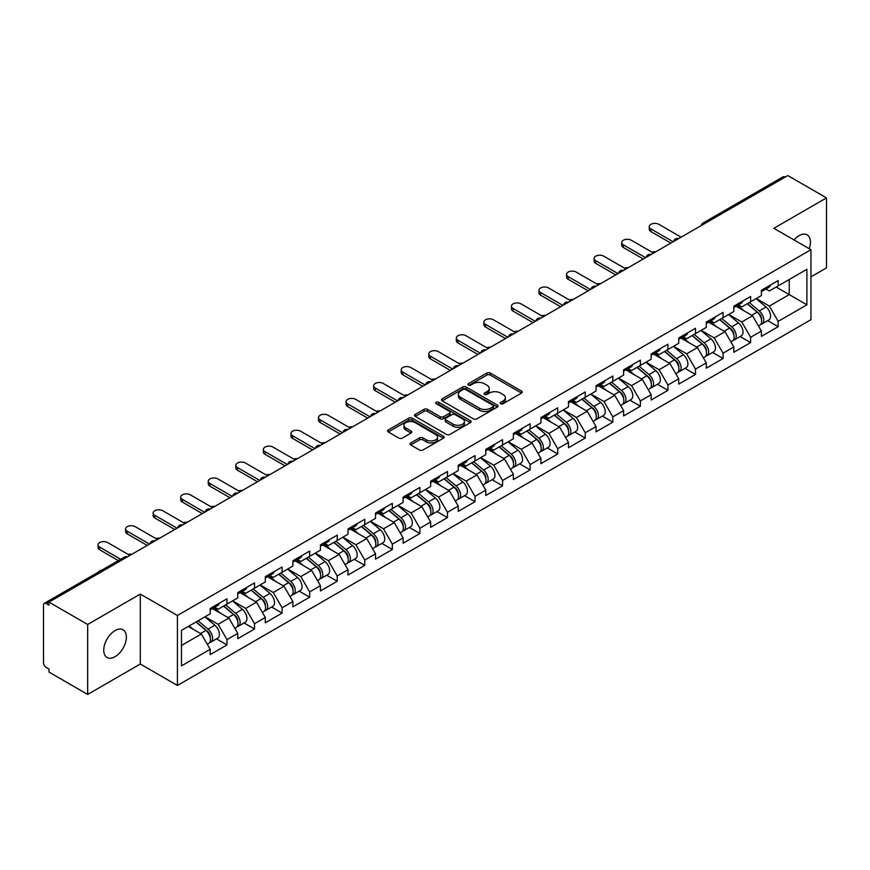 <?xml version="1.0" encoding="UTF-8"?>
<svg xmlns="http://www.w3.org/2000/svg" width="870" height="870" viewBox="0 0 870 870"><rect width="100%" height="100%" fill="white"/><g stroke="black" fill="none" stroke-linecap="round" stroke-linejoin="round"><path stroke-width="1.3" d="M500.685 403.713A1.718 0.99 0 0 0 503.11 403.713L521.532 393.077A2.458 1.414 0 0 0 522.25 392.076A2.458 1.414 0 0 0 521.532 391.076L490.321 373.056A2.458 1.414 0 0 0 486.852 373.056L468.43 383.692A1.718 0.99 0 0 0 467.929 384.388A1.718 0.99 0 0 0 468.43 385.095A1.718 0.99 0 0 0 470.855 385.095L473.236 383.713A7.852 4.535 0 0 1 484.34 383.713L486.939 385.214A7.852 4.535 0 0 1 489.234 388.422A7.852 4.535 0 0 1 486.939 391.63L484.557 393.001A1.718 0.99 0 0 0 484.057 393.708A1.718 0.99 0 0 0 484.557 394.404A1.718 0.99 0 0 0 486.982 394.404L489.364 393.022A7.852 4.535 0 0 1 500.467 393.022L503.067 394.534A7.852 4.535 0 0 1 505.361 397.731A7.852 4.535 0 0 1 503.067 400.939L500.685 402.31A1.718 0.99 0 0 0 500.185 403.017A1.718 0.99 0 0 0 500.685 403.713L500.685 402.31M115.047 630.587A15.986 9.233 -60 0 1 123.051 629.793A15.986 9.233 -60 0 1 125.498 642.604A15.986 9.233 -60 0 1 115.047 656.698A15.986 9.233 -60 0 1 107.053 657.492A15.986 9.233 -60 0 1 104.607 644.67A15.986 9.233 -60 0 1 115.047 630.587M794.049 239.957A15.986 9.233 -60 0 1 799.117 235.639A15.986 9.233 -60 0 1 807.11 234.846A15.986 9.233 -60 0 1 809.22 248.722M410.727 442.939A2.458 1.414 0 0 0 410.009 443.939A2.458 1.414 0 0 0 410.727 444.94L419.481 449.997A2.458 1.414 0 0 0 422.95 449.997L443.417 438.186A2.458 1.414 0 0 0 444.135 437.175A2.458 1.414 0 0 0 443.417 436.174L412.195 418.155A2.458 1.414 0 0 0 408.726 418.155L388.27 429.976A2.458 1.414 0 0 0 387.552 430.976A2.458 1.414 0 0 0 388.27 431.977L398.841 438.078A2.458 1.414 0 0 0 402.31 438.078L411.075 433.021A2.458 1.414 0 0 0 411.793 432.02A2.458 1.414 0 0 0 411.075 431.02L405.822 427.996A6.558 3.784 0 0 1 403.908 425.321A6.558 3.784 0 0 1 407.954 421.819A6.558 3.784 0 0 1 415.099 422.635L435.652 434.5A6.558 3.784 0 0 1 437.577 437.175A6.558 3.784 0 0 1 433.521 440.677A6.558 3.784 0 0 1 426.376 439.861L422.95 437.882A2.458 1.414 0 0 0 419.481 437.882L410.727 442.939L410.727 444.94L419.481 439.926L419.481 437.882M140.32 594.069L87.663 624.464L48.981 602.127L787.807 175.566L826.5 197.903L773.854 228.299L810.949 249.723L177.415 615.492L140.32 594.069L140.32 664.038L177.415 685.462L177.415 615.492M473.41 418.861A2.458 1.414 0 0 0 476.88 418.861L497.346 407.04A2.458 1.414 0 0 0 498.064 406.04A2.458 1.414 0 0 0 497.346 405.039L466.135 387.019A2.458 1.414 0 0 0 462.666 387.019L442.199 398.83A2.458 1.414 0 0 0 441.481 399.841A2.458 1.414 0 0 0 442.199 400.842L473.41 418.861M436.903 404.082A1.718 0.99 0 0 1 438.643 404.332L438.643 402.288L470.376 420.612A2.458 1.414 0 0 1 471.094 421.613A2.458 1.414 0 0 1 470.376 422.613L449.921 434.424A2.458 1.414 0 0 1 446.451 434.424L415.229 416.404L415.229 414.403A2.458 1.414 0 0 0 414.512 415.403A2.458 1.414 0 0 0 415.229 416.404M415.229 414.403L423.994 409.346A2.458 1.414 0 0 1 427.464 409.346L440.122 416.654A2.458 1.414 0 0 0 443.591 416.654L449.398 413.304A2.458 1.414 0 0 0 450.116 412.304A2.458 1.414 0 0 0 449.398 411.303L436.218 403.691A1.718 0.99 0 0 1 435.718 402.995A1.718 0.99 0 0 1 436.773 402.07A1.718 0.99 0 0 1 438.643 402.288M177.415 685.462L810.949 319.692L810.949 249.723M216.489 638.863L226.972 644.92L226.972 639.613L218.142 624.312L205.059 616.765M226.972 644.92L210.192 654.61L210.192 649.303L181.482 665.876L181.482 630.38L210.192 613.807L210.192 608.5L226.972 598.81L226.972 604.117L237.749 597.897L237.749 592.59L254.529 582.9L254.529 588.207L265.306 581.976L265.306 576.679L282.097 566.99L282.097 572.286L292.875 566.065L292.875 560.769L309.655 551.08L309.655 556.376L320.432 550.155L320.432 544.848L337.212 535.159L337.212 540.466L347.989 534.245L347.989 528.938L364.769 519.249L364.769 524.556L375.546 518.335L375.546 513.028L392.337 503.338L392.337 508.645L403.114 502.425L403.114 497.118L419.895 487.428L419.895 492.735L430.672 486.504L430.672 481.208L447.452 471.518L447.452 476.814L458.229 470.594L458.229 465.298L475.02 455.608L475.02 460.904L485.797 454.684L485.797 449.377L502.577 439.687L502.577 444.994L513.354 438.774L513.354 433.467L530.135 423.777L530.135 429.084L540.912 422.863L540.912 417.556L557.692 407.867L557.692 413.174L568.469 406.953L568.469 401.646L585.26 391.957L585.26 397.264L596.037 391.043L596.037 385.736L612.817 376.047L612.817 381.343L623.594 375.122L623.594 369.826L640.374 360.137L640.374 365.433L651.151 359.212L651.151 353.905L667.942 344.215L667.942 349.522L678.72 343.302L678.72 337.995L695.5 328.305L695.5 333.612L706.277 327.392L706.277 322.085L723.057 312.395L723.057 317.702L733.834 311.482L733.834 306.175L750.625 296.485L750.625 301.792L761.402 295.572L761.402 290.265L778.182 280.575L778.182 285.882L806.892 269.298L806.892 304.794L778.182 321.378L769.352 306.077L756.269 298.53M767.699 320.628L778.182 326.674L778.182 321.378M778.182 326.674L761.402 336.364L761.402 331.068L750.625 337.288L741.784 321.987L728.712 314.44M740.142 336.538L750.625 342.584L750.625 337.288M750.625 342.584L733.834 352.274L733.834 346.978L723.057 353.198L714.226 337.897L701.155 330.35M712.573 352.448L723.057 358.505L723.057 353.198M723.057 358.505L706.277 368.195L706.277 362.888L695.5 369.108L686.669 353.807L673.597 346.26M685.016 368.358L695.5 374.415L695.5 369.108M695.5 374.415L678.72 384.105L678.72 378.798L667.942 385.019L659.101 369.717L646.029 362.17M657.459 384.268L667.942 390.325L667.942 385.019M667.942 390.325L651.151 400.015L651.151 394.708L640.374 400.929L631.544 385.627L618.472 378.08M629.902 400.189L640.374 406.236L640.374 400.929M640.374 406.236L623.594 415.925L623.594 410.618L612.817 416.85L603.987 401.548L590.915 394.001M602.334 416.099L612.817 422.146L612.817 416.85M612.817 422.146L596.037 431.835L596.037 426.539L585.26 432.76L576.429 417.459L563.347 409.911M574.776 432.009L585.26 438.056L585.26 432.76M585.26 438.056L568.469 447.745L568.469 442.449L557.692 448.67L548.861 433.369L535.789 425.821M547.219 447.919L557.692 453.977L557.692 448.67M557.692 453.977L540.912 463.666L540.912 458.359L530.135 464.58L521.304 449.279L508.232 441.732M519.651 463.83L530.135 469.887L530.135 464.58M530.135 469.887L513.354 479.577L513.354 474.27L502.577 480.49L493.747 465.189L480.664 457.642M492.094 479.74L502.577 485.797L502.577 480.49M502.577 485.797L485.797 495.487L485.797 490.18L475.02 496.4L466.179 481.099L453.107 473.552M464.536 495.661L475.02 501.707L475.02 496.4M475.02 501.707L458.229 511.397L458.229 506.09L447.452 512.31L438.621 497.02L425.55 489.473M436.968 511.571L447.452 517.617L447.452 512.31M447.452 517.617L430.672 527.307L430.672 522.011L419.895 528.231L411.064 512.93L397.992 505.383M409.411 527.481L419.895 533.528L419.895 528.231M419.895 533.528L403.114 543.217L403.114 537.921L392.337 544.141L383.496 528.84L370.424 521.293M381.854 543.391L392.337 549.448L392.337 544.141M392.337 549.448L375.546 559.138L375.546 553.831L364.769 560.052L355.939 544.75L342.867 537.203M354.297 559.301L364.769 565.359L364.769 560.052M364.769 565.359L347.989 575.048L347.989 569.741L337.212 575.962L328.381 560.661L315.31 553.113M326.728 575.211L337.212 581.269L337.212 575.962M337.212 581.269L320.432 590.958L320.432 585.651L309.655 591.872L300.824 576.571L287.742 569.024M299.171 591.132L309.655 597.179L309.655 591.872M309.655 597.179L292.875 606.868L292.875 601.561L282.097 607.782L273.256 592.492L260.184 584.934M271.614 607.043L282.097 613.089L282.097 607.782M282.097 613.089L265.306 622.779L265.306 617.472L254.529 623.703L245.699 608.402L232.627 600.855M244.046 622.953L254.529 628.999L254.529 623.703M254.529 628.999L237.749 638.689L237.749 633.393L226.972 639.613M214.727 607.238L218.142 609.217L226.972 604.117M218.142 624.312L228.919 618.091L212.421 608.565M237.749 633.393L228.919 618.091M242.284 591.328L245.699 593.307L254.529 588.207M245.699 608.402L256.476 602.181L239.989 592.655M265.306 617.472L256.476 602.181M269.841 575.418L273.256 577.386L282.097 572.286M273.256 592.492L284.033 586.26L267.547 576.745M292.875 601.561L284.033 586.26M297.409 559.508L300.824 561.476L309.655 556.376M300.824 576.571L311.601 570.35L295.104 560.835M320.432 585.651L311.601 570.35M324.967 543.598L328.381 545.566L337.212 540.466M328.381 560.661L339.159 554.44L322.672 544.924M347.989 569.741L339.159 554.44M352.524 527.688L355.939 529.656L364.769 524.556M355.939 544.75L366.716 538.53L350.229 529.014M375.546 553.831L366.716 538.53M380.081 511.767L383.496 513.746L392.337 508.645M383.496 528.84L394.273 522.62L377.787 513.093M403.114 537.921L394.273 522.62M407.649 495.856L411.064 497.836L419.895 492.735M411.064 512.93L421.841 506.71L405.344 497.183M430.672 522.011L421.841 506.71M435.207 479.946L438.621 481.915L447.452 476.814M438.621 497.02L449.398 490.789L432.912 481.273M458.229 506.09L449.398 490.789M462.764 464.036L466.179 466.005L475.02 460.904M466.179 481.099L476.956 474.879L460.469 465.363M485.797 490.18L476.956 474.879M490.332 448.126L493.747 450.094L502.577 444.994M493.747 465.189L504.524 458.969L488.026 449.453M513.354 474.27L504.524 458.969M517.889 432.216L521.304 434.184L530.135 429.084M521.304 449.279L532.081 443.058L515.595 433.543M540.912 458.359L532.081 443.058M545.447 416.295L548.861 418.274L557.692 413.174M548.861 433.369L559.638 427.148L543.152 417.622M568.469 442.449L559.638 427.148M573.004 400.385L576.429 402.364L585.26 397.264M576.429 417.459L587.196 411.238L570.709 401.712M596.037 426.539L587.196 411.238M600.572 384.475L603.987 386.443L612.817 381.343M603.987 401.548L614.764 395.317L598.277 385.801M623.594 410.618L614.764 395.317M628.129 368.565L631.544 370.533L640.374 365.433M631.544 385.627L642.321 379.407L625.834 369.891M651.151 394.708L642.321 379.407M655.686 352.654L659.101 354.623L667.942 349.522M659.101 369.717L669.878 363.497L653.392 353.981M678.72 378.798L669.878 363.497M683.254 336.744L686.669 338.713L695.5 333.612M686.669 353.807L697.446 347.587L680.949 338.071M706.277 362.888L697.446 347.587M710.812 320.834L714.226 322.803L723.057 317.702M714.226 337.897L725.004 331.677L708.517 322.15M733.834 346.978L725.004 331.677M738.369 304.913L741.784 306.892L750.625 301.792M741.784 321.987L752.561 315.767L736.074 306.24M761.402 331.068L752.561 315.767M785.164 177.099L705.124 223.296M704.004 223.949A3.752 2.164 120 0 1 704.95 223.198A3.752 2.164 60 0 0 703.08 223.014L783.109 176.806A3.752 2.164 60 0 1 784.979 176.991M765.937 289.003L769.352 290.971L778.182 285.882M769.352 306.077L789.221 294.593L789.221 279.498L806.892 269.298M776.149 287.046L806.892 304.794M810.949 276.856L826.5 267.873L826.5 197.903M87.663 624.464L87.663 694.434L48.981 672.097L48.981 669.041L46.153 667.41A3.752 2.164 -120 0 1 43.5 662.82L43.5 605.085A3.752 2.164 -120 0 1 44.272 603.367A3.752 2.164 -120 0 1 46.153 603.552L48.981 605.183L48.981 602.127M87.663 694.434L140.32 664.038M181.482 645.475L201.351 634.002L188.279 626.454M210.192 649.303L201.351 634.002M501.37 403.963L503.067 402.973A7.852 4.535 0 0 0 505.361 399.776L505.361 397.731M489.234 388.422L489.234 390.467A7.852 4.535 0 0 1 486.939 393.664L485.242 394.643M521.532 391.076L521.532 393.077L490.321 375.09A2.458 1.414 0 0 0 486.852 375.09L469.115 385.334M497.314 407.062L466.135 389.064A2.458 1.414 0 0 0 462.666 389.064L442.232 400.852M493.007 406.747A1.718 0.99 0 0 0 493.507 406.04A1.718 0.99 0 0 0 493.007 405.344L465.613 389.521A1.718 0.99 0 0 0 463.177 389.521L460.665 390.978A7.852 4.535 0 0 0 458.37 394.175A7.852 4.535 0 0 0 460.665 397.383L479.392 408.193A7.852 4.535 0 0 0 490.495 408.193L493.007 406.747L493.007 408.78A1.718 0.99 0 0 0 493.507 408.084L493.507 406.04M458.37 394.175L458.37 396.22A7.852 4.535 0 0 0 460.665 399.428L460.665 397.383M493.007 408.78L490.495 410.238A7.852 4.535 0 0 1 479.392 410.238L460.665 399.428M415.262 416.425L423.994 411.39L423.994 409.346M450.116 412.304L450.116 414.337A2.458 1.414 0 0 1 449.398 415.338L443.591 418.698A2.458 1.414 0 0 1 440.122 418.698L427.464 411.39A2.458 1.414 0 0 0 423.994 411.39M438.643 404.332L470.344 422.635M453.259 424.245A6.558 3.784 0 0 0 460.404 425.06A6.558 3.784 0 0 0 464.449 421.558A6.558 3.784 0 0 0 462.535 418.883L455.293 414.707A2.458 1.414 0 0 0 451.824 414.707L446.016 418.057A2.458 1.414 0 0 0 445.299 419.057A2.458 1.414 0 0 0 446.016 420.058L453.259 424.245L453.259 426.278A6.558 3.784 0 0 0 460.404 427.105A6.558 3.784 0 0 0 464.449 423.603L464.449 421.558M445.299 419.057L445.299 421.102A2.458 1.414 0 0 0 446.016 422.102L446.016 420.058M453.259 426.278L446.016 422.102M437.577 437.175L437.577 439.219A6.558 3.784 0 0 1 433.521 442.721A6.558 3.784 0 0 1 426.376 441.895L422.95 439.926A2.458 1.414 0 0 0 419.481 439.926M403.908 425.321L403.908 427.355A6.558 3.784 0 0 0 405.822 430.03L405.822 427.996M411.042 433.042L405.822 430.03M443.385 438.197L412.195 420.199A2.458 1.414 0 0 0 408.726 420.199L388.303 431.988M655.817 251.767A5.622 3.241 0 0 0 651.978 252.18M759.293 313.733L758.064 313.015M760.88 324.249A8.243 4.763 -120 0 0 762.076 323.868A8.243 4.763 -120 0 0 763.555 318.115A8.243 4.763 -120 0 0 759.26 310.927L749.32 302.542M762.076 323.868L768.873 319.942A8.243 4.763 -120 0 0 770.363 314.19A8.243 4.763 -120 0 0 766.068 307.001L756.117 298.617M747.406 303.641L758.749 313.211A4.992 2.882 60 0 1 761.446 319.377M758.455 325.967L759.956 325.097A8.243 4.763 -120 0 0 761.435 319.333A8.243 4.763 -120 0 0 757.139 312.156L747.199 303.76M744.328 311.014L737.619 305.348M681.101 237.173L658.84 224.319A5.622 3.241 0 0 0 652.717 223.612A5.622 3.241 0 0 0 649.248 226.613A5.622 3.241 0 0 0 650.89 228.908L650.89 231.561A5.622 3.241 180 0 1 649.248 229.267L649.248 226.613M670.857 243.089L650.89 231.561M763.61 288.981A8.243 4.763 60 0 1 762.076 291.233A8.243 4.763 60 0 1 761.402 291.515M770.407 285.055A8.243 4.763 60 0 1 768.873 287.307L762.076 291.233M673.152 241.762L650.89 228.908M628.249 267.688A5.622 3.241 0 0 0 624.421 268.101M731.735 329.643L730.495 328.936M733.312 340.159A8.243 4.763 -120 0 0 734.519 339.789A8.243 4.763 -120 0 0 735.998 334.026A8.243 4.763 -120 0 0 731.703 326.837L721.763 318.453M734.519 339.789L741.316 335.853A8.243 4.763 -120 0 0 742.795 330.1A8.243 4.763 -120 0 0 738.5 322.911L728.56 314.527M719.849 319.562L731.181 329.132A4.992 2.882 60 0 1 733.889 335.287M730.898 341.877L732.399 341.007A8.243 4.763 -120 0 0 733.878 335.244A8.243 4.763 -120 0 0 729.582 328.066L719.642 319.671M716.771 326.924L710.061 321.258M600.692 283.598A5.622 3.241 0 0 0 596.863 284.012M704.178 345.553L702.938 344.846M705.755 356.069A8.243 4.763 -120 0 0 706.951 355.699A8.243 4.763 -120 0 0 708.43 349.936A8.243 4.763 -120 0 0 704.145 342.747L694.195 334.363M706.951 355.699L713.759 351.774A8.243 4.763 -120 0 0 715.238 346.01A8.243 4.763 -120 0 0 710.942 338.821L701.002 330.437M692.281 335.472L703.623 345.042A4.992 2.882 60 0 1 706.32 351.197M703.33 357.787L704.83 356.917A8.243 4.763 -120 0 0 706.32 351.154A8.243 4.763 -120 0 0 702.025 343.976L692.074 335.592M689.214 342.834L682.504 337.168M573.134 299.508A5.622 3.241 0 0 0 569.306 299.922M676.61 361.474L675.381 360.756M678.198 371.979A8.243 4.763 -120 0 0 679.394 371.61A8.243 4.763 -120 0 0 680.873 365.846A8.243 4.763 -120 0 0 676.577 358.668L666.637 350.273M679.394 371.61L686.191 367.684A8.243 4.763 -120 0 0 687.681 361.92A8.243 4.763 -120 0 0 683.385 354.742L673.434 346.347M664.723 351.382L676.066 360.952A4.992 2.882 60 0 1 678.763 367.107M675.772 373.698L677.273 372.828A8.243 4.763 -120 0 0 678.752 367.075A8.243 4.763 -120 0 0 674.457 359.886L664.517 351.502M661.646 358.744L654.936 353.089M545.566 315.418A5.622 3.241 0 0 0 541.738 315.832M649.053 377.384L647.813 376.666M650.629 387.889A8.243 4.763 -120 0 0 651.837 387.52A8.243 4.763 -120 0 0 653.316 381.756A8.243 4.763 -120 0 0 649.02 374.578L639.08 366.183M651.837 387.52L658.633 383.594A8.243 4.763 -120 0 0 660.112 377.83A8.243 4.763 -120 0 0 655.828 370.653L645.877 362.257M637.166 367.292L648.509 376.862A4.992 2.882 60 0 1 651.206 383.017M648.215 389.608L649.716 388.749A8.243 4.763 -120 0 0 651.195 382.985A8.243 4.763 -120 0 0 646.899 375.796L636.96 367.412M634.089 374.655L627.379 369M518.009 331.329A5.622 3.241 0 0 0 514.181 331.742M621.495 393.294L620.256 392.577M623.072 403.8A8.243 4.763 -120 0 0 624.268 403.43A8.243 4.763 -120 0 0 625.758 397.666A8.243 4.763 -120 0 0 621.463 390.489L611.512 382.104M624.268 403.43L631.076 399.504A8.243 4.763 -120 0 0 632.555 393.74A8.243 4.763 -120 0 0 628.26 386.563L618.32 378.167M609.598 383.202L620.941 392.772A4.992 2.882 60 0 1 623.638 398.928M620.647 405.518L622.148 404.659A8.243 4.763 -120 0 0 623.638 398.895A8.243 4.763 -120 0 0 619.342 391.717L609.402 383.322M606.531 390.565L599.821 384.91M653.544 253.083L631.283 240.229A5.622 3.241 0 0 0 625.149 239.533A5.622 3.241 0 0 0 621.68 242.523A5.622 3.241 0 0 0 623.333 244.818L623.333 247.471A5.622 3.241 180 0 1 621.68 245.177L621.68 242.523M643.289 258.999L623.333 247.471M736.053 304.902A8.243 4.763 60 0 1 734.519 307.143A8.243 4.763 60 0 1 733.834 307.425M742.85 300.966A8.243 4.763 60 0 1 741.316 303.217L734.519 307.143M645.594 257.672L623.333 244.818M625.976 268.993L603.715 256.139A5.622 3.241 0 0 0 597.592 255.443A5.622 3.241 0 0 0 594.123 258.444A5.622 3.241 0 0 0 595.765 260.739L595.765 263.382A5.622 3.241 180 0 1 594.123 261.087L594.123 258.444M615.732 274.909L595.765 263.382M708.484 320.812A8.243 4.763 60 0 1 706.951 323.053A8.243 4.763 60 0 1 706.277 323.335M715.292 316.887A8.243 4.763 60 0 1 713.759 319.127L706.951 323.053M618.026 273.582L595.765 260.739M598.419 284.903L576.157 272.06A5.622 3.241 0 0 0 570.035 271.353A5.622 3.241 0 0 0 566.566 274.354A5.622 3.241 0 0 0 568.208 276.649L568.208 279.303A5.622 3.241 180 0 1 566.566 277.008L566.566 274.354M588.174 290.819L568.208 279.303M680.927 336.723A8.243 4.763 60 0 1 679.394 338.963A8.243 4.763 60 0 1 678.72 339.246M687.735 332.797A8.243 4.763 60 0 1 686.191 335.037L679.394 338.963M590.469 289.492L568.208 276.649M570.861 300.824L548.6 287.97A5.622 3.241 0 0 0 542.478 287.263A5.622 3.241 0 0 0 538.998 290.265A5.622 3.241 0 0 0 540.651 292.559L540.651 295.213A5.622 3.241 180 0 1 538.998 292.918L538.998 290.265M560.617 306.74L540.651 295.213M653.37 352.633A8.243 4.763 60 0 1 651.837 354.884A8.243 4.763 60 0 1 651.151 355.156M660.167 348.707A8.243 4.763 60 0 1 658.633 350.958L651.837 354.884M562.912 305.413L540.651 292.559M543.293 316.734L521.043 303.88A5.622 3.241 0 0 0 514.909 303.173A5.622 3.241 0 0 0 511.44 306.175A5.622 3.241 0 0 0 513.093 308.469L513.093 311.123A5.622 3.241 180 0 1 511.44 308.828L511.44 306.175M533.049 322.65L513.093 311.123M625.802 368.543A8.243 4.763 60 0 1 624.268 370.794A8.243 4.763 60 0 1 623.594 371.066M632.61 364.617A8.243 4.763 60 0 1 631.076 366.868L624.268 370.794M535.344 321.324L513.093 308.469M490.452 347.239A5.622 3.241 0 0 0 486.624 347.652M593.927 409.204L592.698 408.487M595.515 419.721A8.243 4.763 -120 0 0 596.711 419.34A8.243 4.763 -120 0 0 598.19 413.587A8.243 4.763 -120 0 0 593.895 406.399L583.955 398.014M596.711 419.34L603.519 415.414A8.243 4.763 -120 0 0 604.998 409.65A8.243 4.763 -120 0 0 600.702 402.473L590.763 394.088M582.041 399.112L593.383 408.683A4.992 2.882 60 0 1 596.08 414.838M593.09 421.439L594.591 420.569A8.243 4.763 -120 0 0 596.07 414.805A8.243 4.763 -120 0 0 591.785 407.628L581.834 399.232M578.974 406.486L572.264 400.82M515.736 332.644L493.475 319.79A5.622 3.241 0 0 0 487.352 319.083A5.622 3.241 0 0 0 483.883 322.085A5.622 3.241 0 0 0 485.525 324.379L485.525 327.033A5.622 3.241 180 0 1 483.883 324.738L483.883 322.085M505.492 338.56L485.525 327.033M598.245 384.453A8.243 4.763 60 0 1 596.711 386.704A8.243 4.763 60 0 1 596.037 386.987M605.052 380.527A8.243 4.763 60 0 1 603.519 382.778L596.711 386.704M507.786 337.234L485.525 324.379M462.883 363.16A5.622 3.241 0 0 0 459.055 363.573M566.37 425.115L565.13 424.408M567.958 435.631A8.243 4.763 -120 0 0 569.154 435.261A8.243 4.763 -120 0 0 570.633 429.497A8.243 4.763 -120 0 0 566.337 422.309L556.398 413.924M569.154 435.261L575.951 431.324A8.243 4.763 -120 0 0 577.43 425.571A8.243 4.763 -120 0 0 573.145 418.383L563.194 409.998M554.484 415.033L565.826 424.603A4.992 2.882 60 0 1 568.523 430.759M565.533 437.349L567.033 436.479A8.243 4.763 -120 0 0 568.512 430.715A8.243 4.763 -120 0 0 564.217 423.538L554.277 415.142M551.406 422.396L544.696 416.73M488.179 348.555L465.918 335.7A5.622 3.241 0 0 0 459.795 335.004A5.622 3.241 0 0 0 456.326 337.995A5.622 3.241 0 0 0 457.968 340.29L457.968 342.943A5.622 3.241 180 0 1 456.326 340.648L456.326 337.995M477.934 354.471L457.968 342.943M570.687 400.374A8.243 4.763 60 0 1 569.154 402.614A8.243 4.763 60 0 1 568.469 402.897M577.484 396.437A8.243 4.763 60 0 1 575.951 398.688L569.154 402.614M480.229 353.144L457.968 340.29M435.326 379.07A5.622 3.241 0 0 0 431.498 379.483M538.813 441.025L537.573 440.318M540.39 451.541A8.243 4.763 -120 0 0 541.586 451.171A8.243 4.763 -120 0 0 543.076 445.407A8.243 4.763 -120 0 0 538.78 438.219L528.84 429.834M541.586 451.171L548.394 447.245A8.243 4.763 -120 0 0 549.873 441.481A8.243 4.763 -120 0 0 545.577 434.293L535.637 425.908M526.915 430.944L538.258 440.514A4.992 2.882 60 0 1 540.955 446.669M537.964 453.259L539.476 452.389A8.243 4.763 -120 0 0 540.955 446.625A8.243 4.763 -120 0 0 536.659 439.448L526.72 431.063M523.849 438.306L517.139 432.64M460.621 364.465L438.36 351.61A5.622 3.241 0 0 0 432.227 350.914A5.622 3.241 0 0 0 428.758 353.905A5.622 3.241 0 0 0 430.411 356.211L430.411 358.853A5.622 3.241 180 0 1 428.758 356.559L428.758 353.905M450.366 370.381L430.411 358.853M543.13 416.284A8.243 4.763 60 0 1 541.586 418.524A8.243 4.763 60 0 1 540.912 418.807M549.927 412.358A8.243 4.763 60 0 1 548.394 414.599L541.586 418.524M452.672 369.054L430.411 356.211M407.769 394.98A5.622 3.241 0 0 0 403.941 395.393M511.255 456.946L510.016 456.228M512.832 467.451A8.243 4.763 -120 0 0 514.029 467.081A8.243 4.763 -120 0 0 515.508 461.317A8.243 4.763 -120 0 0 511.223 454.14L501.272 445.744M514.029 467.081L520.836 463.155A8.243 4.763 -120 0 0 522.315 457.392A8.243 4.763 -120 0 0 518.02 450.214L508.08 441.819M499.358 446.854L510.701 456.424A4.992 2.882 60 0 1 513.398 462.579M510.407 469.169L511.908 468.299A8.243 4.763 -120 0 0 513.387 462.546A8.243 4.763 -120 0 0 509.102 455.358L499.152 446.973M496.291 454.216L489.582 448.561M433.053 380.375L410.792 367.531A5.622 3.241 0 0 0 404.67 366.825A5.622 3.241 0 0 0 401.2 369.826A5.622 3.241 0 0 0 402.843 372.121L402.843 374.774A5.622 3.241 180 0 1 401.2 372.48L401.2 369.826M422.809 386.291L402.843 374.774M515.562 432.194A8.243 4.763 60 0 1 514.029 434.434A8.243 4.763 60 0 1 513.354 434.717M522.37 428.268A8.243 4.763 60 0 1 520.836 430.509L514.029 434.434M425.104 384.964L402.843 372.121M380.212 410.89A5.622 3.241 0 0 0 376.384 411.303M483.687 472.856L482.458 472.138M485.275 483.361A8.243 4.763 -120 0 0 486.471 482.991A8.243 4.763 -120 0 0 487.95 477.228A8.243 4.763 -120 0 0 483.655 470.05L473.715 461.655M486.471 482.991L493.268 479.065A8.243 4.763 -120 0 0 494.758 473.302A8.243 4.763 -120 0 0 490.462 466.124L480.512 457.729M471.801 462.764L483.144 472.334A4.992 2.882 60 0 1 485.841 478.489M482.85 485.079L484.351 484.22A8.243 4.763 -120 0 0 485.83 478.456A8.243 4.763 -120 0 0 481.534 471.268L471.594 462.883M468.723 470.126L462.013 464.471M405.496 396.296L383.235 383.442A5.622 3.241 0 0 0 377.112 382.735A5.622 3.241 0 0 0 373.643 385.736A5.622 3.241 0 0 0 375.285 388.031L375.285 390.684A5.622 3.241 180 0 1 373.643 388.39L373.643 385.736M395.252 402.212L375.285 390.684M488.005 448.104A8.243 4.763 60 0 1 486.471 450.355A8.243 4.763 60 0 1 485.797 450.627M494.802 444.178A8.243 4.763 60 0 1 493.268 446.419L486.471 450.355M397.546 400.885L375.285 388.031M352.644 426.8A5.622 3.241 0 0 0 348.816 427.213M456.13 488.766L454.89 488.048M457.707 499.271A8.243 4.763 -120 0 0 458.914 498.901A8.243 4.763 -120 0 0 460.393 493.138A8.243 4.763 -120 0 0 456.097 485.96L446.158 477.576M458.914 498.901L465.711 494.976A8.243 4.763 -120 0 0 467.19 489.212A8.243 4.763 -120 0 0 462.894 482.034L452.955 473.639M444.244 478.674L455.586 488.244A4.992 2.882 60 0 1 458.283 494.399M455.293 500.989L456.793 500.13A8.243 4.763 -120 0 0 458.272 494.367A8.243 4.763 -120 0 0 453.977 487.178L444.037 478.794M441.166 486.036L434.456 480.381M377.939 412.206L355.678 399.352A5.622 3.241 0 0 0 349.544 398.645A5.622 3.241 0 0 0 346.075 401.646A5.622 3.241 0 0 0 347.728 403.941L347.728 406.594A5.622 3.241 180 0 1 346.075 404.3L346.075 401.646M367.684 418.122L347.728 406.594M460.447 464.014A8.243 4.763 60 0 1 458.914 466.266A8.243 4.763 60 0 1 458.229 466.537M467.244 460.089A8.243 4.763 60 0 1 465.711 462.34L458.914 466.266M369.989 416.795L347.728 403.941M325.086 442.71A5.622 3.241 0 0 0 321.258 443.124M428.573 504.676L427.333 503.958M430.15 515.192A8.243 4.763 -120 0 0 431.346 514.812A8.243 4.763 -120 0 0 432.836 509.059A8.243 4.763 -120 0 0 428.54 501.87L418.59 493.486M431.346 514.812L438.154 510.886A8.243 4.763 -120 0 0 439.633 505.122A8.243 4.763 -120 0 0 435.337 497.944L425.397 489.56M416.676 494.584L428.018 504.154A4.992 2.882 60 0 1 430.715 510.309M427.725 516.91L429.225 516.04A8.243 4.763 -120 0 0 430.715 510.277A8.243 4.763 -120 0 0 426.42 503.099L416.469 494.704M413.609 501.957L406.899 496.291M350.371 428.116L328.11 415.262A5.622 3.241 0 0 0 321.987 414.555A5.622 3.241 0 0 0 318.518 417.556A5.622 3.241 0 0 0 320.16 419.851L320.16 422.505A5.622 3.241 180 0 1 318.518 420.21L318.518 417.556M340.126 434.032L320.16 422.505M432.879 479.925A8.243 4.763 60 0 1 431.346 482.176A8.243 4.763 60 0 1 430.672 482.458M439.687 475.999A8.243 4.763 60 0 1 438.154 478.25L431.346 482.176M342.421 432.705L320.16 419.851M297.529 458.631A5.622 3.241 0 0 0 293.701 459.045M401.005 520.586L399.776 519.879M402.592 531.102A8.243 4.763 -120 0 0 403.789 530.722A8.243 4.763 -120 0 0 405.268 524.969A8.243 4.763 -120 0 0 400.972 517.78L391.032 509.396M403.789 530.722L410.586 526.796A8.243 4.763 -120 0 0 412.075 521.043A8.243 4.763 -120 0 0 407.78 513.855L397.84 505.47M389.118 510.505L400.461 520.064A4.992 2.882 60 0 1 403.158 526.23M400.167 532.821L401.668 531.951A8.243 4.763 -120 0 0 403.147 526.187A8.243 4.763 -120 0 0 398.851 519.009L388.912 510.614M386.052 517.867L379.342 512.202M322.813 444.026L300.552 431.172A5.622 3.241 0 0 0 294.43 430.476A5.622 3.241 0 0 0 290.961 433.467A5.622 3.241 0 0 0 292.603 435.761L292.603 438.415A5.622 3.241 180 0 1 290.961 436.12L290.961 433.467M312.569 449.942L292.603 438.415M405.322 495.835A8.243 4.763 60 0 1 403.789 498.086A8.243 4.763 60 0 1 403.114 498.369M412.13 491.909A8.243 4.763 60 0 1 410.586 494.16L403.789 498.086M314.864 448.615L292.603 435.761M269.961 474.541A5.622 3.241 0 0 0 266.133 474.955M373.447 536.496L372.208 535.789M375.024 547.012A8.243 4.763 -120 0 0 376.231 546.643A8.243 4.763 -120 0 0 377.71 540.879A8.243 4.763 -120 0 0 373.415 533.691L363.475 525.306M376.231 546.643L383.028 542.717A8.243 4.763 -120 0 0 384.507 536.953A8.243 4.763 -120 0 0 380.223 529.765L370.272 521.38M361.561 526.415L372.904 535.985A4.992 2.882 60 0 1 375.601 542.14M372.61 548.731L374.111 547.861A8.243 4.763 -120 0 0 375.59 542.097A8.243 4.763 -120 0 0 371.294 534.919L361.354 526.535M358.483 533.778L351.774 528.112M295.256 459.936L272.995 447.082A5.622 3.241 0 0 0 266.873 446.386A5.622 3.241 0 0 0 263.392 449.377A5.622 3.241 0 0 0 265.046 451.671L265.046 454.325A5.622 3.241 180 0 1 263.392 452.03L263.392 449.377M285.012 465.852L265.046 454.325M377.765 511.756A8.243 4.763 60 0 1 376.231 513.996A8.243 4.763 60 0 1 375.546 514.279M384.562 507.83A8.243 4.763 60 0 1 383.028 510.07L376.231 513.996M287.307 464.526L265.046 451.671M242.404 490.452A5.622 3.241 0 0 0 238.576 490.865M345.89 552.406L344.65 551.7M347.467 562.923A8.243 4.763 -120 0 0 348.663 562.553A8.243 4.763 -120 0 0 350.153 556.789A8.243 4.763 -120 0 0 345.858 549.612L335.907 541.216M348.663 562.553L355.471 558.627A8.243 4.763 -120 0 0 356.95 552.863A8.243 4.763 -120 0 0 352.654 545.675L342.715 537.29M333.993 542.325L345.336 551.895A4.992 2.882 60 0 1 348.033 558.051M345.042 564.641L346.543 563.771A8.243 4.763 -120 0 0 348.033 558.018A8.243 4.763 -120 0 0 343.737 550.83L333.797 542.445M330.926 549.688L324.216 544.033M267.699 475.846L245.438 463.003A5.622 3.241 0 0 0 239.304 462.296A5.622 3.241 0 0 0 235.835 465.298A5.622 3.241 0 0 0 237.488 467.592L237.488 470.246A5.622 3.241 180 0 1 235.835 467.94L235.835 465.298M257.444 481.762L237.488 470.246M350.208 527.666A8.243 4.763 60 0 1 348.663 529.906A8.243 4.763 60 0 1 347.989 530.189M357.004 523.74A8.243 4.763 60 0 1 355.471 525.98L348.663 529.906M259.738 480.436L237.488 467.592M214.846 506.362A5.622 3.241 0 0 0 211.018 506.775M318.322 568.327L317.093 567.61M319.91 578.833A8.243 4.763 -120 0 0 321.106 578.463A8.243 4.763 -120 0 0 322.585 572.699A8.243 4.763 -120 0 0 318.3 565.522L308.35 557.126M321.106 578.463L327.914 574.537A8.243 4.763 -120 0 0 329.393 568.773A8.243 4.763 -120 0 0 325.097 561.596L315.157 553.2M306.436 558.236L317.778 567.805A4.992 2.882 60 0 1 320.475 573.961M317.485 580.551L318.985 579.692A8.243 4.763 -120 0 0 320.464 573.928A8.243 4.763 -120 0 0 316.18 566.74L306.229 558.355M303.369 565.598L296.659 559.943M240.131 491.767L217.87 478.913A5.622 3.241 0 0 0 211.747 478.206A5.622 3.241 0 0 0 208.278 481.208A5.622 3.241 0 0 0 209.92 483.502L209.92 486.156A5.622 3.241 180 0 1 208.278 483.861L208.278 481.208M229.887 497.683L209.92 486.156M322.639 543.576A8.243 4.763 60 0 1 321.106 545.827A8.243 4.763 60 0 1 320.432 546.099M329.447 539.65A8.243 4.763 60 0 1 327.914 541.89L321.106 545.827M232.181 496.357L209.92 483.502M187.289 522.272A5.622 3.241 0 0 0 183.45 522.685M290.765 584.238L289.525 583.52M292.353 594.743A8.243 4.763 -120 0 0 293.549 594.373A8.243 4.763 -120 0 0 295.028 588.609A8.243 4.763 -120 0 0 290.732 581.432L280.792 573.047M293.549 594.373L300.346 590.447A8.243 4.763 -120 0 0 301.825 584.683A8.243 4.763 -120 0 0 297.54 577.506L287.589 569.111M278.878 574.146L290.221 583.716A4.992 2.882 60 0 1 292.918 589.871M289.928 596.461L291.428 595.602A8.243 4.763 -120 0 0 292.907 589.838A8.243 4.763 -120 0 0 288.612 582.65L278.672 574.265M275.801 581.508L269.091 575.853M212.574 507.678L190.312 494.823A5.622 3.241 0 0 0 184.19 494.116A5.622 3.241 0 0 0 180.721 497.118A5.622 3.241 0 0 0 182.363 499.413L182.363 502.066A5.622 3.241 180 0 1 180.721 499.771L180.721 497.118M202.329 513.594L182.363 502.066M295.082 559.486A8.243 4.763 60 0 1 293.549 561.737A8.243 4.763 60 0 1 292.875 562.009M301.879 555.56A8.243 4.763 60 0 1 300.346 557.811L293.549 561.737M204.624 512.267L182.363 499.413M159.721 538.182A5.622 3.241 0 0 0 155.893 538.595M263.208 600.148L261.968 599.43M264.784 610.653A8.243 4.763 -120 0 0 265.992 610.283A8.243 4.763 -120 0 0 267.471 604.53A8.243 4.763 -120 0 0 263.175 597.342L253.235 588.957M265.992 610.283L272.788 606.357A8.243 4.763 -120 0 0 274.267 600.594A8.243 4.763 -120 0 0 269.972 593.416L260.032 585.031M251.31 590.056L262.653 599.626A4.992 2.882 60 0 1 265.361 605.781M262.359 612.382L263.871 611.512A8.243 4.763 -120 0 0 265.35 605.748A8.243 4.763 -120 0 0 261.054 598.571L251.115 590.175M248.244 597.429L241.534 591.763M185.016 523.588L162.755 510.733A5.622 3.241 0 0 0 156.622 510.027A5.622 3.241 0 0 0 153.153 513.028A5.622 3.241 0 0 0 154.806 515.323L154.806 517.976A5.622 3.241 180 0 1 153.153 515.682L153.153 513.028M174.761 529.504L154.806 517.976M267.525 575.396A8.243 4.763 60 0 1 265.992 577.647A8.243 4.763 60 0 1 265.306 577.93M274.322 571.47A8.243 4.763 60 0 1 272.788 573.721L265.992 577.647M177.067 528.177L154.806 515.323M132.164 554.103A5.622 3.241 0 0 0 128.336 554.516M235.65 616.058L234.411 615.34M237.227 626.574A8.243 4.763 -120 0 0 238.423 626.193A8.243 4.763 -120 0 0 239.902 620.44A8.243 4.763 -120 0 0 235.618 613.252L225.667 604.867M238.423 626.193L245.231 622.268A8.243 4.763 -120 0 0 246.71 616.515A8.243 4.763 -120 0 0 242.415 609.326L232.475 600.942M223.753 605.977L235.096 615.536A4.992 2.882 60 0 1 237.793 621.702M234.802 628.292L236.303 627.422A8.243 4.763 -120 0 0 237.782 621.658A8.243 4.763 -120 0 0 233.497 614.481L223.546 606.086M220.686 613.339L213.976 607.673M157.448 539.498L135.187 526.644A5.622 3.241 0 0 0 129.065 525.948A5.622 3.241 0 0 0 125.595 528.938A5.622 3.241 0 0 0 127.237 531.233L127.237 533.886A5.622 3.241 180 0 1 125.595 531.592L125.595 528.938M147.204 545.414L127.237 533.886M239.957 591.306A8.243 4.763 60 0 1 238.423 593.557A8.243 4.763 60 0 1 237.749 593.84M246.765 587.38A8.243 4.763 60 0 1 245.231 589.632L238.423 593.557M149.499 544.087L127.237 531.233M101.833 570.144A5.622 3.241 0 0 0 98.343 572.155M208.082 631.968L206.853 631.261M209.67 642.484A8.243 4.763 -120 0 0 210.866 642.114A8.243 4.763 -120 0 0 212.345 636.351A8.243 4.763 -120 0 0 208.05 629.162L198.11 620.778M210.866 642.114L217.663 638.188A8.243 4.763 -120 0 0 219.153 632.425A8.243 4.763 -120 0 0 214.857 625.236L204.907 616.852M196.196 621.887L207.538 631.457A4.992 2.882 60 0 1 210.235 637.612M207.245 644.202L208.746 643.332A8.243 4.763 -120 0 0 210.225 637.569A8.243 4.763 -120 0 0 205.929 630.391L195.989 622.006M193.118 629.249L189.192 625.932M129.891 555.408L107.63 542.554A5.622 3.241 0 0 0 101.507 541.858A5.622 3.241 0 0 0 98.038 544.848A5.622 3.241 0 0 0 99.68 547.143L99.68 549.796A5.622 3.241 180 0 1 98.038 547.502L98.038 544.848M118.374 560.595L99.68 549.796M212.4 607.227A8.243 4.763 60 0 1 210.866 609.468A8.243 4.763 60 0 1 210.192 609.75M219.196 603.301A8.243 4.763 60 0 1 217.663 605.542L210.866 609.468M120.669 559.269L99.68 547.143M126.357 557.452L46.153 603.552M127.129 557.007A3.752 2.164 -60 0 0 126.183 557.344A3.752 2.164 -120 0 0 124.312 557.159L44.272 603.367M676.436 239.859A3.752 2.164 120 0 1 677.393 239.109A3.752 2.164 -60 0 1 678.339 238.761M648.879 255.78A3.752 2.164 120 0 1 649.836 255.019A3.752 2.164 -60 0 1 650.782 254.682M621.321 271.69A3.752 2.164 120 0 1 622.268 270.929A3.752 2.164 -60 0 1 623.225 270.592M593.753 287.6A3.752 2.164 120 0 1 594.71 286.85A3.752 2.164 -60 0 1 595.656 286.502M566.196 303.51A3.752 2.164 120 0 1 567.153 302.76A3.752 2.164 -60 0 1 568.099 302.412M538.639 319.421A3.752 2.164 120 0 1 539.585 318.67A3.752 2.164 -60 0 1 540.542 318.322M511.081 335.331A3.752 2.164 120 0 1 512.028 334.58A3.752 2.164 -60 0 1 512.985 334.232M483.513 351.252A3.752 2.164 120 0 1 484.47 350.49A3.752 2.164 -60 0 1 485.416 350.153M455.956 367.162A3.752 2.164 120 0 1 456.902 366.4A3.752 2.164 -60 0 1 457.859 366.063M428.399 383.072A3.752 2.164 120 0 1 429.345 382.321A3.752 2.164 -60 0 1 430.302 381.974M400.831 398.982A3.752 2.164 120 0 1 401.788 398.232A3.752 2.164 -60 0 1 402.734 397.884M373.273 414.892A3.752 2.164 120 0 1 374.23 414.142A3.752 2.164 -60 0 1 375.177 413.794M345.716 430.802A3.752 2.164 120 0 1 346.662 430.052A3.752 2.164 -60 0 1 347.619 429.704M318.148 446.712A3.752 2.164 120 0 1 319.105 445.962A3.752 2.164 -60 0 1 320.051 445.614M290.591 462.633A3.752 2.164 120 0 1 291.548 461.872A3.752 2.164 -60 0 1 292.494 461.535M263.034 478.543A3.752 2.164 120 0 1 263.98 477.793A3.752 2.164 -60 0 1 264.937 477.445M235.476 494.454A3.752 2.164 120 0 1 236.422 493.703A3.752 2.164 -60 0 1 237.379 493.355M207.908 510.364A3.752 2.164 120 0 1 208.865 509.613A3.752 2.164 -60 0 1 209.811 509.265M180.351 526.274A3.752 2.164 120 0 1 181.297 525.524A3.752 2.164 -60 0 1 182.254 525.175M152.794 542.184A3.752 2.164 120 0 1 153.74 541.434A3.752 2.164 -60 0 1 154.697 541.086M503.067 402.973L503.067 400.939M484.557 394.404L484.557 393.001M486.939 393.664L486.939 391.63M468.43 385.095L468.43 383.692M486.852 375.09L486.852 373.056M490.321 375.09L490.321 373.056M442.199 400.842L442.199 398.83M462.666 389.064L462.666 387.019M466.135 389.064L466.135 387.019M497.346 407.04L497.346 405.039M479.392 410.238L479.392 408.193M490.495 410.238L490.495 408.193M427.464 411.39L427.464 409.346M440.122 418.698L440.122 416.654M443.591 418.698L443.591 416.654M449.398 415.338L449.398 413.304M470.376 422.613L470.376 420.612M422.95 439.926L422.95 437.882M426.376 441.895L426.376 439.861M411.075 433.021L411.075 431.02M388.27 431.977L388.27 429.976M408.726 420.199L408.726 418.155M412.195 420.199L412.195 418.155M443.417 438.186L443.417 436.174M759.26 310.927L766.068 307.001M751.723 315.277L757.139 312.156M731.703 326.837L738.5 322.911M724.166 331.187L729.582 328.066M704.145 342.747L710.942 338.821M696.609 347.108L702.025 343.976M676.577 358.668L683.385 354.742M669.041 363.018L674.457 359.886M649.02 374.578L655.828 370.653M641.484 378.928L646.899 375.796M621.463 390.489L628.26 386.563M613.926 394.839L619.342 391.717M593.895 406.399L600.702 402.473M586.369 410.749L591.785 407.628M566.337 422.309L573.145 418.383M558.801 426.659L564.217 423.538M538.78 438.219L545.577 434.293M531.244 442.58L536.659 439.448M511.223 454.14L518.02 450.214M503.686 458.49L509.102 455.358M483.655 470.05L490.462 466.124M476.118 474.4L481.534 471.268M456.097 485.96L462.894 482.034M448.561 490.31L453.977 487.178M428.54 501.87L435.337 497.944M421.004 506.22L426.42 503.099M400.972 517.78L407.78 513.855M393.436 522.13L398.851 519.009M373.415 533.691L380.223 529.765M365.878 538.041L371.294 534.919M345.858 549.612L352.654 545.675M338.321 553.962L343.737 550.83M318.3 565.522L325.097 561.596M310.764 569.872L316.18 566.74M290.732 581.432L297.54 577.506M283.196 585.782L288.612 582.65M263.175 597.342L269.972 593.416M255.639 601.692L261.054 598.571M235.618 613.252L242.415 609.326M228.081 617.602L233.497 614.481M208.05 629.162L214.857 625.236M200.513 633.512L205.929 630.391M703.08 223.014A3.752 3.752 0 0 0 701.274 225.526M678.589 238.619A3.752 3.752 0 0 0 673.717 241.436M651.032 254.529A3.752 3.752 0 0 0 646.16 257.346M623.475 270.44A3.752 3.752 0 0 0 618.592 273.256M595.906 286.36A3.752 3.752 0 0 0 591.034 289.166M568.349 302.271A3.752 3.752 0 0 0 563.477 305.087M540.792 318.181A3.752 3.752 0 0 0 535.909 320.997M513.235 334.091A3.752 3.752 0 0 0 508.352 336.907M485.667 350.001A3.752 3.752 0 0 0 480.795 352.818M458.109 365.911A3.752 3.752 0 0 0 453.237 368.728M430.552 381.832A3.752 3.752 0 0 0 425.669 384.638M402.984 397.742A3.752 3.752 0 0 0 398.112 400.559M375.427 413.652A3.752 3.752 0 0 0 370.555 416.469M347.869 429.562A3.752 3.752 0 0 0 342.987 432.379M320.301 445.473A3.752 3.752 0 0 0 315.429 448.289M292.744 461.383A3.752 3.752 0 0 0 287.872 464.199M265.187 477.304A3.752 3.752 0 0 0 260.304 480.109M237.63 493.214A3.752 3.752 0 0 0 232.747 496.03M210.061 509.124A3.752 3.752 0 0 0 205.189 511.941M182.504 525.034A3.752 3.752 0 0 0 177.632 527.851M154.947 540.944A3.752 3.752 0 0 0 150.064 543.761M127.379 556.854A3.752 3.752 0 0 0 124.312 557.159"/></g></svg>
